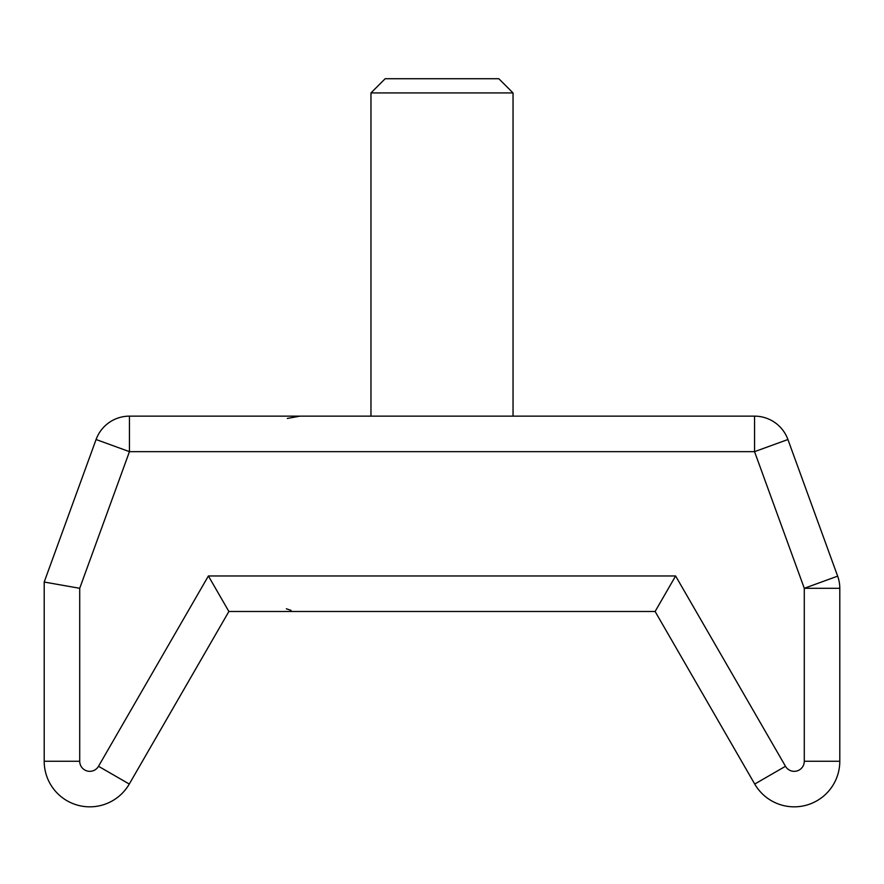 <?xml version="1.0" encoding="UTF-8"?>
<svg xmlns="http://www.w3.org/2000/svg" width="884" height="884" viewBox="0 0 884 884"><rect width="100%" height="100%" fill="white"/><g stroke="black" fill="none" stroke-linecap="round" stroke-linejoin="round"><path stroke-width="1.33" d="M129.451 416.143L129.451 451.658L754.549 451.658L754.549 416.143A35.515 35.515 0 0 1 787.92 439.514L754.549 451.658L804.285 588.291L839.8 588.291L839.8 761.246A45.592 45.592 0 0 1 754.726 784.042L655.11 611.485L228.89 611.485L129.274 784.042A45.592 45.592 0 0 1 44.2 761.246L44.2 582.037L96.08 439.514L129.451 451.658L79.715 588.291L79.715 761.246A10.067 10.067 0 0 0 98.511 766.284L208.392 575.97L675.608 575.97L785.489 766.284A10.067 10.067 0 0 0 804.285 761.246L804.285 588.291L837.656 576.147L787.92 439.514A35.515 35.515 0 0 0 754.549 416.143L129.451 416.143A35.515 35.515 0 0 0 96.08 439.514M228.89 611.485L146.866 753.555L228.89 611.485L208.392 575.97M675.608 575.97L655.11 611.485L645.585 611.485M839.8 588.291A35.515 35.515 0 0 0 837.656 576.147A35.515 35.515 0 0 1 839.8 588.291M44.2 582.037L79.715 588.291M370.96 92.93L513.04 92.93L498.83 78.72L385.17 78.72L370.96 92.93L370.96 416.143M98.511 766.284L129.274 784.042A45.592 45.592 0 0 1 44.2 761.246L79.715 761.246M804.285 761.246L839.8 761.246A45.592 45.592 0 0 1 754.726 784.042L785.489 766.284M299.93 416.143L287.322 418.452M291.046 610.358L286.339 608.778M513.04 416.143L513.04 92.93"/></g></svg>
